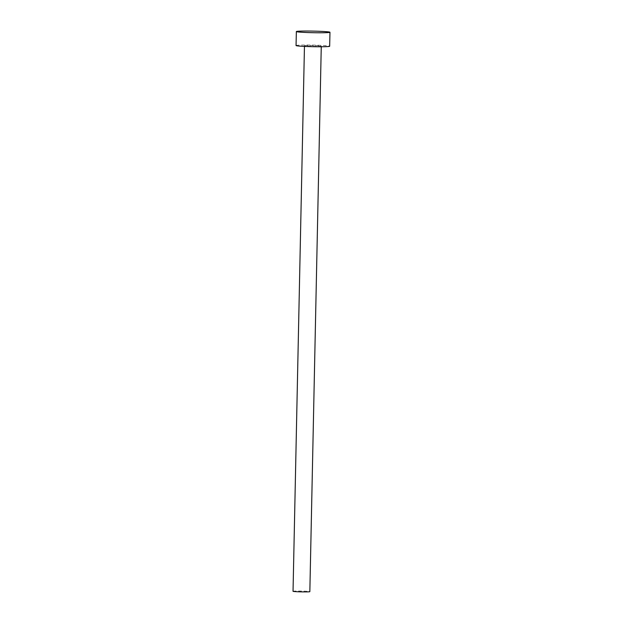 <?xml version="1.0" encoding="UTF-8"?>
<svg xmlns="http://www.w3.org/2000/svg" width="623" height="623" viewBox="0 0 623 623"><rect width="100%" height="100%" fill="white"/><g stroke="black" fill="none" stroke-linecap="round" stroke-linejoin="round"><path stroke-width="0.47" stroke-dasharray="3.12 2.34" d="M293.036 591.297A8.403 0.397 -178.8 0 1 293.192 591.227A8.403 0.397 -178.8 0 1 302.241 591.095A8.403 0.397 -178.8 0 1 309.841 591.648M304.616 45.643A8.403 0.397 -178.8 0 1 313.673 45.518A8.403 0.397 -178.8 0 1 321.266 46.071A8.403 0.397 -178.8 0 1 321.118 46.141A8.403 0.397 -178.8 0 1 312.061 46.273A8.403 0.397 -178.8 0 1 304.46 45.72A8.403 0.397 -178.8 0 1 304.616 45.643M296.057 45.541A16.813 0.794 -178.8 0 1 296.369 45.401A16.813 0.794 -178.8 0 1 314.483 45.136A16.813 0.794 -178.8 0 1 329.668 46.242M321.258 46.756L321.266 46.071M304.452 46.406L304.46 45.72"/><path stroke-width="0.93" d="M321.258 46.756L309.841 591.648A8.403 0.397 -178.8 0 1 309.686 591.718A8.403 0.397 -178.8 0 1 300.629 591.85A8.403 0.397 -178.8 0 1 293.036 591.297L304.452 46.406M329.964 32.256L329.668 46.242A16.813 0.794 -178.8 0 1 329.365 46.39A16.813 0.794 -178.8 0 1 311.251 46.647A16.813 0.794 -178.8 0 1 296.057 45.541L296.353 31.555A16.813 0.794 -178.8 0 1 296.657 31.407A16.813 0.794 -178.8 0 1 314.771 31.15A16.813 0.794 -178.8 0 1 329.964 32.256A16.813 0.794 -178.8 0 1 329.66 32.404A16.813 0.794 -178.8 0 1 311.547 32.661A16.813 0.794 -178.8 0 1 296.353 31.555"/></g></svg>
